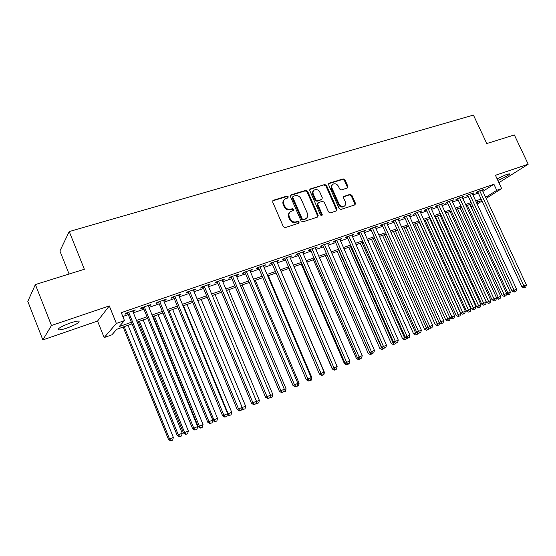 <?xml version="1.0" encoding="UTF-8"?>
<svg xmlns="http://www.w3.org/2000/svg" width="556" height="556" viewBox="0 0 556 556"><rect width="100%" height="100%" fill="white"/><g stroke="black" fill="none" stroke-linecap="round" stroke-linejoin="round"><path stroke-width="0.83" d="M288.216 196.782L286.917 196.108L273.364 200.257L272.662 202.016L283.338 226.66L285.214 227.619L298.725 223.213L299.191 221.976L297.898 221.309L296.16 221.872C293.589 222.407 291.608 221.392 290.211 218.821L289.322 216.777C288.501 214.526 288.946 212.767 290.649 211.516L293.408 210.502L293.693 209.355L292.4 208.688L290.656 209.237C288.084 209.744 286.104 208.722 284.707 206.165L283.824 204.128C283.018 201.918 283.442 200.195 285.096 198.951L287.938 197.908L288.216 196.782M287.709 198.012L287.654 197.331L286.361 196.657L272.655 200.862M298.641 223.241L298.607 222.483L297.314 221.816L295.584 222.386L296.16 221.872M293.165 210.599L293.123 209.883L291.824 209.216L290.093 209.765L290.656 209.237M497.815 180.373C503.138 178.455 510.908 174.056 509.31 173.847L506.606 174.431L497.078 178.81M70.515 322.918C61.139 326.455 57.198 328.777 58.7 329.882C60.291 329.979 63.092 329.354 67.109 328.005C76.346 324.516 80.245 322.209 78.806 321.083C77.277 320.972 74.518 321.583 70.515 322.918M347.319 188.032L347.91 186.371L344.991 179.817L343.24 178.879L329.263 183.153L328.645 184.835L339.125 208.528L340.904 209.459L355.034 204.83L355.416 203.232L351.878 195.281L350.127 194.35L343.969 196.337L343.587 197.922L345.352 201.884C346.04 203.753 345.693 205.178 344.31 206.172C342.148 207.034 340.383 206.283 339 203.927L332.106 188.352C331.432 186.538 331.751 185.148 333.079 184.161C335.261 183.258 337.054 183.994 338.465 186.378L339.612 188.957L341.377 189.895L347.319 188.032M482.872 191.389L493.916 184.245L496.751 190.319L501.665 188.602L486.139 198.402M35.375 284.561L51.458 325.489L42.861 339.911L27.8 301.387L35.375 284.561L84.352 269.264L69.236 231.574L473.427 115.092L486.778 143.559L514.342 134.948L528.2 164.215L495.438 175.293L501.665 188.602M42.861 339.911L97.557 321.055L109.31 305.918L51.458 325.489M109.31 305.918L116.364 323.439L124.481 320.597L119.179 326.58L131.397 322.271M493.916 184.245L121.277 312.667L124.481 320.597M307.635 191.285L305.814 190.333L291.115 194.829L290.44 196.56L301.06 220.906L302.902 221.851L317.545 217.076L318.192 215.332L307.635 191.285L307.044 191.827L305.23 190.875L290.427 195.413M310.429 188.915L324.76 184.529L326.546 185.482L337.033 209.209L336.637 210.821L330.347 212.906L328.547 211.968L324.273 202.266L322.473 201.321L318.393 202.613L317.761 204.33L322.223 214.484L321.931 215.624L320.513 215.04L309.782 190.625L310.429 188.915L309.838 189.464L324.76 184.529M498.892 182.688L528.2 164.215M132.863 311.513L134.427 310.971L135.358 309.935L125.892 313.209L124.996 314.237L127.762 313.278M148.459 306.113L149.918 305.605L150.898 304.556L141.606 307.767L140.661 308.816L143.372 307.871M163.763 300.81L166.161 299.274L157.035 302.429L156.034 303.486L158.696 302.568M178.796 295.604L181.145 294.096L172.186 297.196L171.13 298.259L173.743 297.356M193.557 290.496L195.865 289.002L187.066 292.046L185.961 293.123L188.526 292.234M208.055 285.471L210.314 284.005L201.675 286.993L200.521 288.084L203.044 287.209M222.303 280.537L224.52 279.091L216.027 282.031L214.825 283.129L217.306 282.267M236.293 275.693L238.468 274.268L230.128 277.152L228.884 278.257L231.317 277.416M250.047 270.932L252.181 269.521L243.98 272.357L242.694 273.476L245.092 272.649M263.565 266.248L265.657 264.865L257.602 267.651L256.274 268.777L258.623 267.964M276.846 261.647L278.904 260.277L270.98 263.023L269.618 264.156L271.926 263.356M289.912 257.129L291.928 255.774L284.137 258.47L282.733 259.61L285.006 258.825M302.749 252.681L304.737 251.347L297.078 253.995L295.632 255.141L297.87 254.37M315.384 248.303L317.33 246.989L309.796 249.595L308.316 250.749L310.519 249.991M327.804 244.001L329.715 242.708L322.306 245.265L320.798 246.433L322.96 245.682M340.022 239.775L341.898 238.489L334.608 241.012L333.065 242.18L335.192 241.443M352.038 235.612L353.887 234.347L346.715 236.828L345.144 237.996L347.236 237.273M363.867 231.511L365.681 230.267L358.627 232.707L357.022 233.881L359.079 233.172M375.508 227.48L377.288 226.25L370.345 228.655L368.711 229.836L370.741 229.135M386.962 223.519L388.707 222.303L381.875 224.666L380.214 225.854L382.208 225.159M398.013 219.085L398.249 219.606L399.952 218.411L393.231 220.739L391.542 221.927L393.502 221.246M409.327 215.756L411.023 214.581L404.4 216.875L402.69 218.07L404.622 217.396M420.253 211.961L421.921 210.814L415.401 213.066L413.664 214.268L415.568 213.608M431.004 208.222L432.658 207.103L426.237 209.32L424.471 210.522L426.348 209.876M441.596 204.538L443.222 203.447L436.905 205.63L435.119 206.839L436.96 206.2M452.028 200.911L453.633 199.84L447.406 201.995L445.599 203.211L447.42 202.579M462.3 197.345L463.885 196.296L457.755 198.416L455.927 199.632L457.72 199.013M472.426 193.829L473.99 192.8L467.943 194.892L466.102 196.108L467.86 195.497M122.82 316.489L128.29 314.592M133.391 312.82L143.9 309.171M148.98 307.405L159.224 303.847M164.291 302.089L174.271 298.628M179.317 296.869L189.047 293.492M194.079 291.747L203.565 288.453M208.576 286.715L217.82 283.504M222.817 281.767L231.831 278.639M236.807 276.909L245.599 273.858M250.561 272.134L259.138 269.16M264.072 267.443L272.44 264.545M277.361 262.835L285.513 260M290.42 258.297L298.377 255.538M303.256 253.842L311.019 251.145M315.884 249.456L323.46 246.829M328.304 245.147L335.692 242.576M340.522 240.901L347.729 238.399M352.539 236.731L359.579 234.285M364.361 232.623L371.234 230.24M376.002 228.585L382.702 226.257M387.449 224.61L393.995 222.337M398.721 220.697L405.109 218.48M409.821 216.84L416.055 214.679M420.746 213.052L426.834 210.939M431.505 209.313L437.447 207.249M442.096 205.637L447.9 203.621M452.535 202.016L458.193 200.049M462.807 198.443L468.34 196.525M472.934 194.927L478.334 193.057M482.399 190.36L483.942 189.36L477.986 191.417L476.124 192.64L477.861 192.035M69.236 231.574L59.902 250.992L69.083 274.032M472.913 206.415L471.05 207.075M132.05 323.877L116.788 329.27L111.853 334.837L104.16 337.568L116.364 323.439M97.557 321.055L104.16 337.568M482.024 201.001L477.166 204.066M485.652 197.359L496.751 190.319M136.498 320.478L146.999 316.774M152.08 314.988L162.31 311.381M167.377 309.595L177.343 306.085M182.389 304.306L192.112 300.879M197.137 299.107L206.617 295.771M211.627 294.006L220.864 290.746M225.854 288.988L234.861 285.812M239.838 284.06L248.622 280.968M253.571 279.223L262.14 276.2M267.075 274.462L275.428 271.523M280.349 269.785L288.495 266.915M293.394 265.191L301.345 262.39M306.224 260.667L313.98 257.935M318.838 256.226L326.407 253.557M331.244 251.854L338.625 249.248M343.448 247.552L350.655 245.015M355.458 243.32L362.484 240.845M367.266 239.156L374.132 236.738M378.893 235.063L385.586 232.7M390.333 231.032L396.866 228.731M401.592 227.063L407.972 224.819M412.677 223.158L418.904 220.961M423.589 219.314L429.67 217.167M434.34 215.526L440.269 213.435M444.918 211.794L450.714 209.758M455.343 208.125L461 206.13M465.608 204.504L471.127 202.558M475.721 200.945L481.114 199.041M476.687 203.037L480.162 200.834L476.304 202.196M471.71 203.823L466.192 205.769M461.584 207.402L455.927 209.397M451.298 211.037L445.509 213.08M440.859 214.727L434.931 216.819M430.261 218.473L424.186 220.621M419.502 222.275L413.275 224.478M408.57 226.139L402.19 228.391M397.47 230.066L390.931 232.373M386.191 234.048L379.498 236.418M374.737 238.1L367.877 240.526M363.096 242.214L356.062 244.696M351.26 246.391L344.06 248.942M339.243 250.645L331.856 253.251M327.018 254.961L319.457 257.636M314.599 259.353L306.842 262.098M301.964 263.822L294.013 266.63M289.12 268.36L280.968 271.238M276.054 272.975L267.7 275.929M262.766 277.673L254.203 280.704M249.248 282.448L240.47 285.555M235.494 287.313L226.487 290.496M221.496 292.261L212.26 295.528M207.256 297.293L197.776 300.643M192.751 302.422L183.035 305.856M177.989 307.642L168.016 311.165M162.957 312.952L152.726 316.566M147.646 318.366L137.144 322.077M470.883 206.714L472.558 205.65M134.427 310.971L134.177 310.338M149.918 305.605L149.661 304.98M165.125 300.337L164.875 299.726M180.061 295.166L179.81 294.555M194.725 290.086L194.475 289.481M209.132 285.096L208.882 284.498M223.29 280.196L223.039 279.605M237.197 275.38L236.953 274.789M250.867 270.647L250.624 270.063M264.308 265.99L264.058 265.414M277.513 261.417L277.27 260.847M290.503 256.921L290.253 256.358M303.27 252.5L303.027 251.937M315.829 248.15L315.586 247.594M328.186 243.869L327.943 243.32M340.335 239.664L340.091 239.115M352.289 235.522L352.052 234.98M364.055 231.449L363.819 230.907M375.634 227.439L375.397 226.904M387.032 223.491L386.795 222.963M284.269 199.68C282.83 200.959 282.497 202.613 283.261 204.664L283.824 204.128M290.093 209.765C287.521 210.272 285.541 209.251 284.151 206.7L283.261 204.664M289.836 212.204C288.328 213.49 287.966 215.186 288.752 217.299L289.322 216.777M295.584 222.386C293.019 222.914 291.031 221.9 289.641 219.335L288.752 217.299M317.573 217.069L317.587 215.846L307.044 191.827M293.318 196.289L292.852 197.498L302.165 218.842L303.451 219.509L306.022 218.571C307.746 217.333 308.191 215.575 307.364 213.309L301.011 198.791C299.635 196.261 297.675 195.239 295.139 195.726L293.318 196.289M292.908 196.581L292.282 198.04L292.852 197.498M306.203 218.452L302.867 220.016L301.574 219.356L292.282 198.04M336.408 210.926L336.415 209.723L325.941 186.024L324.162 185.085M317.879 202.968L317.163 204.858L321.611 214.991L322.223 214.484M321.66 215.728L321.611 214.991M319.853 192.223C318.414 189.798 316.579 189.061 314.335 190.006C312.986 191.007 312.653 192.425 313.327 194.246L315.766 199.806L317.573 200.751L321.896 199.354L322.285 197.755L319.853 192.223M313.654 190.611C312.382 191.632 312.076 193.022 312.736 194.788L313.327 194.246M321.57 199.646L316.976 201.279L315.176 200.334L312.736 194.788M332.418 184.745C331.133 185.732 330.827 187.115 331.494 188.894L332.106 188.352M343.677 206.686L344.31 206.172L343.677 206.686C341.523 207.548 339.758 206.804 338.382 204.448L331.494 188.894M354.777 204.935L354.777 203.746L351.239 195.809L349.495 194.878L343.58 196.761L344.192 196.233M347.305 188.039L347.285 186.906L344.366 180.366L342.621 179.428L328.617 183.716M123.126 327.032L168.503 439.525L173.347 437.391L128.04 325.295M124.21 326.65L169.559 439.025L171.192 440.713L170.768 440.908L172.707 440.06L171.192 440.713M173.347 437.391L172.707 440.06M170.768 440.908L168.503 439.525M127.505 312.646L177.197 435.404L178.323 434.868L128.665 312.25M180.005 436.62L181.562 435.946L180.005 436.62L178.323 434.868L182.222 433.193L132.606 310.88M177.197 435.404L179.546 436.835M181.562 435.946L182.222 433.193M138.298 321.667L183.508 433.061L188.331 430.935L143.198 319.936M139.431 321.271L184.613 432.54L186.211 434.215L185.767 434.424L187.699 433.576L186.211 434.215M188.331 430.935L187.699 433.576M185.767 434.424L183.508 433.061M153.199 316.399L198.242 426.709L203.051 424.589L158.078 314.675M154.38 315.982L199.395 426.167L200.959 427.842L200.494 428.057L202.419 427.21L200.959 427.842M203.051 424.589L202.419 427.21M200.494 428.057L198.242 426.709M212.67 420.364L217.507 418.355L172.701 309.504M169.073 310.79L213.914 419.905L215.443 421.573L214.957 421.795L216.875 420.955L215.443 421.573M217.507 418.355L216.875 420.955M214.957 421.795L212.712 420.468M183.501 305.689L228.175 413.754L231.706 412.239L187.073 304.431M227.48 414.081L228.175 413.754L229.67 415.422L229.162 415.652L231.074 414.811L229.67 415.422M231.706 412.239L231.074 414.811M229.162 415.652L227.355 414.588M143.114 307.246L192.619 428.759L193.808 428.203L144.331 306.829M195.441 429.948L196.97 429.288L195.441 429.948L193.808 428.203L197.63 426.556L148.202 305.487M192.619 428.759L194.961 430.17M196.97 429.288L197.63 426.556M158.446 301.95L207.756 422.24L208.993 421.656L159.711 301.512M210.592 423.394L212.093 422.748L210.592 423.394L208.993 421.656L212.746 420.044L163.513 300.191M207.756 422.24L210.092 423.623M212.093 422.748L212.746 420.044M173.493 296.744L222.615 415.832L223.901 415.235L174.813 296.285M225.458 416.965L226.931 416.333L225.458 416.965L223.901 415.235L227.585 413.65L178.545 294.993M222.615 415.832L224.944 417.208M226.931 416.333L227.585 413.65M188.275 291.629L237.21 409.55L238.538 408.931L189.638 291.156M240.06 410.655L241.506 410.029L240.06 410.655L238.538 408.931L242.159 407.367L193.307 289.885M237.21 409.55L239.525 410.905M241.506 410.029L242.159 407.367M242.117 407.534L245.655 406.221L201.189 299.441M242.055 407.777L243.646 409.376L243.125 409.612L245.029 408.778L243.646 409.376M245.655 406.221L245.029 408.778M243.125 409.612L241.797 408.841M202.794 286.604L251.534 403.378L252.91 402.739L204.205 286.118M254.391 404.455L255.809 403.844L254.391 404.455L252.91 402.739L256.462 401.203L207.805 284.874M251.534 403.378L253.842 404.712M255.809 403.844L256.462 401.203M256.365 401.606L259.36 400.313L215.068 294.534M257.379 403.434L258.742 402.85L257.379 403.434L256.24 402.106M259.36 400.313L258.742 402.85M256.844 403.684L255.975 403.183M217.055 281.677L265.601 397.318L267.026 396.657L218.515 281.169M268.472 398.374L269.862 397.769L268.472 398.374L267.026 396.657L270.508 395.156L222.052 279.946M265.601 397.318L267.902 398.631M269.862 397.769L270.508 395.156M270.411 395.552L272.836 394.503L228.718 289.711M270.876 397.596L272.211 397.019L270.876 397.596L270.126 396.706M272.836 394.503L272.211 397.019M270.32 397.853L269.903 397.609M231.067 276.825L279.418 391.361L280.884 390.68L232.568 276.304M282.295 392.397L283.664 391.799L282.295 392.397L280.884 390.68L284.311 389.207L236.043 275.102M279.418 391.361L281.711 392.661M283.664 391.799L284.311 389.207M284.213 389.603L286.076 388.797L242.131 284.971M284.144 391.862L285.457 391.292L284.144 391.862L283.762 391.403M286.076 388.797L285.457 391.292M244.842 272.065L292.998 385.51L294.499 384.815L246.384 271.53M295.882 386.524L297.224 385.94L295.882 386.524L294.499 384.815L297.87 383.369L249.797 270.348M292.998 385.51L295.278 386.795M297.224 385.94L297.87 383.369M297.773 383.758L299.093 383.188L255.315 280.307M297.182 386.218L298.475 385.662L297.029 386.031M299.093 383.188L298.475 385.662M258.373 267.38L306.335 379.762L307.878 379.053L259.958 266.831M309.226 380.749L310.547 380.179L309.226 380.749L307.878 379.053L311.186 377.628L263.315 265.671M306.335 379.762L308.608 381.034M310.547 380.179L311.186 377.628M311.089 378.017L311.895 377.67L268.291 275.72M310.005 380.672L311.277 380.123L309.859 380.492M311.895 377.67L311.277 380.123M271.682 262.779L319.443 374.112L321.027 373.389L273.302 262.217M322.341 375.078L323.641 374.522L322.341 375.078L321.027 373.389L324.273 371.985L276.603 261.077M319.443 374.112L321.702 375.37M323.641 374.522L324.273 371.985M324.183 372.374L281.051 271.21M322.619 375.217L323.863 374.681L322.473 375.036M324.482 372.242L323.863 374.681M284.762 258.255L332.328 368.565L333.947 367.822L286.416 257.678M335.226 369.511L336.505 368.955L335.226 369.511L333.947 367.822L337.138 366.446L289.662 256.559M332.328 368.565L334.58 369.803M336.505 368.955L337.138 366.446M288.891 268.437L332.224 368.941L332.662 368.746M335.018 369.858L336.248 369.323L334.879 369.67M334.392 370.136L332.224 368.941M297.627 253.807L344.998 363.103L346.645 362.352L299.316 253.223M347.896 364.027L349.154 363.485L347.896 364.027L346.645 362.352L349.787 360.997L302.506 252.118M344.998 363.103L347.236 364.333M349.154 363.485L349.787 360.997M301.255 264.072L344.421 363.687L345.311 363.276M347.215 364.576L348.424 364.055L347.215 364.576L346.888 364.138M346.576 364.868L344.421 363.687M310.276 249.429L357.445 357.737L359.127 356.973L311.999 248.831M360.357 358.648L361.588 358.113L360.357 358.648L359.127 356.973L362.22 355.638L315.141 247.747M357.445 357.737L359.676 358.947M361.588 358.113L362.22 355.638M313.424 259.77L356.417 358.516L357.751 357.904M359.211 359.391L360.406 358.877L359.211 359.391L358.377 358.245M358.564 359.683L356.417 358.516M322.716 245.126L369.691 352.462L371.408 351.684L324.475 244.522M372.603 353.352L373.813 352.824L372.603 353.352L371.408 351.684L374.445 350.37L327.56 243.452M369.691 352.462L371.915 353.658M373.813 352.824L374.445 350.37M325.406 255.538L368.218 353.428L369.99 352.622M369.796 352.518L371.019 354.283L370.359 354.582L372.193 353.776L371.019 354.283M370.359 354.582L368.218 353.428M334.955 240.894L381.736 347.278L383.48 346.478L336.741 240.275M384.648 348.139L385.843 347.625L384.648 348.139L383.48 346.478L386.469 345.193L339.779 239.226M381.736 347.278L383.946 348.459M385.843 347.625L386.469 345.193M337.193 251.368L379.831 348.417L382.028 347.43M338.903 250.763L381.506 347.66L382.639 349.258L381.965 349.557L383.786 348.758L382.639 349.258M381.965 349.557L379.831 348.417M346.993 236.731L393.578 342.169L395.351 341.363L348.814 236.098M396.491 343.017L397.665 342.51L396.491 343.017L395.351 341.363L398.291 340.098L351.802 235.07M393.578 342.169L395.782 343.344M397.665 342.51L398.291 340.098M348.793 247.267L391.264 343.49L393.87 342.329M350.537 246.649L392.967 342.718L394.072 344.31L393.384 344.623L395.205 343.823L394.072 344.31M395.379 343.128L395.205 343.823M393.384 344.623L391.264 343.49M358.842 232.63L405.227 337.151L407.027 336.331L360.691 231.991M408.146 337.985L409.299 337.485L408.146 337.985L407.027 336.331L409.918 335.087L363.631 230.976M405.227 337.151L407.423 338.305M409.299 337.485L409.918 335.087M360.218 243.229L402.516 338.639L405.519 337.304M361.991 242.604L405.324 339.445L404.629 339.758L406.436 338.965L405.324 339.445M406.707 337.93L406.436 338.965M404.629 339.758L402.516 338.639M370.498 228.599L416.687 332.21L418.522 331.383L372.374 227.953M419.606 333.023L420.746 332.537L419.606 333.023L418.522 331.383L421.365 330.16L375.265 226.952M416.687 332.21L418.877 333.357M420.746 332.537L421.365 330.16M371.464 239.254L413.594 333.864L416.986 332.363M373.264 238.621L416.402 334.656L415.693 334.969L417.5 334.177L416.402 334.656M417.848 332.822L417.5 334.177M415.693 334.969L413.594 333.864M381.972 224.631L427.967 327.352L429.823 326.511L383.876 223.971M430.886 328.151L432.005 327.665L430.886 328.151L429.823 326.511L432.624 325.309L386.726 222.984M427.967 327.352L430.142 328.485M432.005 327.665L432.624 325.309M382.542 235.341L424.499 329.166L428.259 327.505M384.363 234.695L427.307 329.937L426.591 330.257L428.384 329.472L427.307 329.937M428.822 327.797L428.384 329.472M426.591 330.257L424.499 329.166M393.266 220.725L439.066 322.57L440.95 321.722L395.198 220.058M441.985 323.349L443.09 322.876L441.985 323.349L440.95 321.722L443.702 320.534L397.999 219.085M439.066 322.57L441.235 323.689M443.09 322.876L443.702 320.534M393.453 231.484L435.23 324.537L439.358 322.723M395.295 230.83L438.045 325.295L437.322 325.614L439.108 324.829L438.045 325.295M439.622 322.855L439.108 324.829M437.322 325.614L435.23 324.537M404.393 216.882L449.992 317.865L451.896 317.003L406.339 216.201M452.911 318.63L453.995 318.157L452.911 318.63L451.896 317.003L454.606 315.836L409.098 215.248M449.992 317.865L452.146 318.97M453.995 318.157L454.606 315.836M404.198 227.682L445.808 319.978L450.235 317.99M406.061 227.022L448.616 320.722L447.886 321.048L449.665 320.263L448.616 320.722M450.256 318.025L449.665 320.263M447.886 321.048L445.808 319.978M415.346 213.108L460.743 313.23L462.668 312.361L417.313 212.406M463.662 313.98L464.733 313.514L463.662 313.98L462.668 312.361L465.337 311.207L420.03 211.468M460.743 313.23L462.891 314.321M464.733 313.514L465.337 311.207M414.783 223.943L456.219 315.488L460.646 313.542L419.3 222.344M416.673 223.276L459.027 316.218L458.29 316.545L460.062 315.766L459.027 316.218M460.646 313.542L460.062 315.766M458.29 316.545L456.219 315.488M426.132 209.397L471.328 308.67L473.281 307.788L428.113 208.674M474.247 309.4L475.297 308.948L474.247 309.4L473.281 307.788L475.908 306.655L430.789 207.742M471.328 308.67L473.469 309.748M475.297 308.948L475.908 306.655M425.208 220.259L466.477 311.068L470.89 309.129L429.705 218.668M427.119 219.585L469.285 311.777L468.541 312.111L470.306 311.339L469.285 311.777M470.89 309.129L470.306 311.339M468.541 312.111L466.477 311.068M436.752 205.734L481.753 304.174L483.72 303.291L438.753 204.99M484.672 304.896L485.708 304.445L484.672 304.896L483.72 303.291L486.305 302.172L441.388 204.08M481.753 304.174L483.88 305.251M485.708 304.445L486.305 302.172M435.487 216.625L476.582 306.71L480.975 304.778L439.963 215.04M437.412 215.943L479.39 307.405L478.633 307.746L480.391 306.975L479.39 307.405M480.975 304.778L480.391 306.975M478.633 307.746L476.582 306.71M445.606 213.045L486.535 302.415L490.913 300.497L450.075 211.468M447.559 212.357L489.343 303.103L488.585 303.444L490.329 302.672L489.343 303.103M490.913 300.497L490.329 302.672M488.585 303.444L486.535 302.415M457.553 208.827L498.266 297.328L500.706 296.279L460.034 207.951M496.452 298.141L498.266 297.328L499.156 298.864L498.385 299.204L500.129 298.44L499.156 298.864M500.706 296.279L500.129 298.44M498.385 299.204L496.425 298.231M447.212 202.127L492.018 299.753L494.006 298.857L449.227 201.369M494.937 300.455L495.952 300.018L494.937 300.455L494.006 298.857L496.55 297.759L451.826 200.473M492.018 299.753L494.138 300.817M495.952 300.018L496.55 297.759M457.518 198.575L502.124 295.403L504.132 294.492L459.548 197.797M505.043 296.091L506.043 295.653L505.043 296.091L504.132 294.492L506.641 293.415L462.105 196.914M502.124 295.403L504.236 296.445M506.043 295.653L506.641 293.415M467.665 195.08L512.083 291.108L514.105 290.197L469.716 194.28M514.995 291.782L515.982 291.358L514.995 291.782L514.105 290.197L516.58 289.134L472.232 193.412M512.083 291.108L514.182 292.15M515.982 291.358L516.58 289.134M467.408 205.345L507.955 293.151L510.352 292.115L469.848 204.476M506.544 293.783L507.955 293.151L508.816 294.68L508.038 295.027L509.776 294.263L508.816 294.68M510.352 292.115L509.776 294.263M508.038 295.027L506.426 294.228M477.667 191.625L521.889 286.882L523.933 285.965L479.731 190.819M524.801 287.542L525.767 287.125L524.801 287.542L523.933 285.965L526.365 284.915L482.212 189.957M521.889 286.882L523.981 287.911M525.767 287.125L526.365 284.915M286.361 196.657L286.917 196.108M297.314 221.816L297.898 221.309M291.824 209.216L292.4 208.688M284.151 206.7L284.707 206.165M289.641 219.335L290.211 218.821M272.815 200.799L273.364 200.257M317.587 215.846L318.192 215.332M290.545 195.371L291.115 194.829M305.23 190.875L305.814 190.333M301.574 219.356L302.165 218.842M302.867 220.016L303.451 219.509M304.674 219.425L305.265 218.918M325.941 186.024L326.546 185.482M336.415 209.723L337.033 209.209M317.163 204.858L317.761 204.33M315.176 200.334L315.766 199.806M316.976 201.279L317.573 200.751M321.055 199.993L321.66 199.465M338.382 204.448L339 203.927M349.495 194.878L350.127 194.35M351.239 195.809L351.878 195.281M354.777 203.746L355.416 203.232M328.652 183.709L329.263 183.153M342.621 179.428L343.24 178.879M344.366 180.366L344.991 179.817M347.285 186.906L347.91 186.371M58.7 329.882L58.317 328.902M305.432 219.085L306.022 218.571M321.298 199.882L321.896 199.354"/></g></svg>
